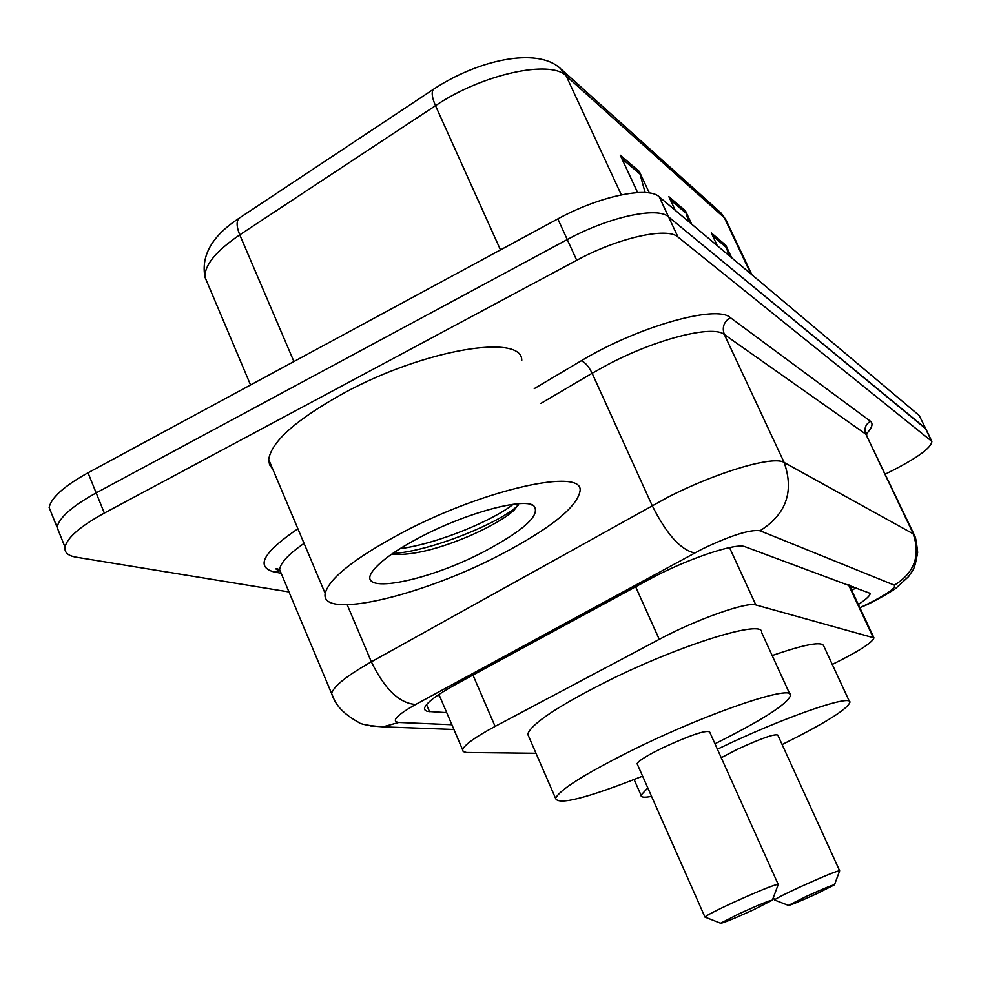 <?xml version="1.0" encoding="UTF-8"?>
<svg xmlns="http://www.w3.org/2000/svg" width="981" height="981" viewBox="0 0 981 981"><rect width="100%" height="100%" fill="white"/><g stroke="black" fill="none" stroke-linecap="round" stroke-linejoin="round"><path stroke-width="1.47" d="M832.28 664.444C858.547 651.47 872.452 642.616 873.973 637.871L755.848 604.958C747.068 601.5 696.51 619.342 659.257 639.354L495.111 726.406C474.951 737.258 464.123 745.045 462.603 749.778L463.204 751.593L466.539 752.501L536.018 753.285M858.35 604.492C866.407 599.17 870.331 595.467 870.135 593.358L745.192 546.797C736.191 542.285 685.351 559.501 648.061 580.029L456.055 684.235C436.349 695.124 425.815 703.156 424.466 708.319L425.19 710.428L427.471 711.421L446.711 712.647M856.119 587.558L851.827 590.562M288.941 591.948L76.199 557.196C68.008 555.81 64.268 552.438 64.991 547.091C67.235 537.613 80.356 526.27 104.342 513.088L576.73 260.284C618.153 237.745 667.227 226.832 677.994 237.022L931.876 441.401C931.349 447.569 918.29 457.244 892.71 470.414L885.34 474.093M52.103 514.902L49.148 507.496C51.208 497.625 64.17 486.061 88.02 472.793L557.821 218.91C598.999 196.261 648.134 185.936 659.22 196.825L919.172 415.454L925.831 428.856L668.588 216.887L925.206 427.998L931.263 440.567M557.821 218.91L567.263 239.56C608.551 216.96 657.662 206.341 668.588 216.887C657.662 206.341 608.551 216.96 567.263 239.56L96.163 492.903L567.263 239.56L576.73 260.284M59.939 534.473L57.057 527.263C59.216 517.588 72.251 506.135 96.163 492.903C72.251 506.135 59.216 517.588 57.057 527.263L64.991 547.091M439.451 695.664L437.367 695.504M645.13 192.546L639.293 171.442L620.237 155.182L637.65 192.583M649.348 192.975L639.293 171.442M728.748 255.305L725.83 245.287L711.286 232.889L717.307 245.679M731.716 257.807L725.83 245.287M688.539 221.485L685.449 210.829L668.883 196.691L675.259 210.314M691.691 224.134L685.449 210.829M919.172 415.454L925.672 428.513M806.247 896.45C823.255 888.749 832.673 884.862 834.488 884.801L816.572 893.814C799.625 901.478 790.257 905.34 788.442 905.402L806.247 896.45M774.855 900.117L774.487 899.969C776.045 898.486 784.42 894.231 799.613 887.18C823.721 876.254 837.075 870.797 839.662 870.809L834.488 884.801M839.601 870.674L777.823 735.1C774.61 733.665 761.121 738.411 737.344 749.312L721.231 757.712M717.405 749.202L718.055 748.895C782.863 717.626 852.342 693.53 849.865 702.421C847.093 709.435 824.518 723.475 782.127 744.542M772.194 655.566C805.094 644.198 822.299 641.047 823.782 646.123L849.448 701.501M651.543 796.364C644.247 797.774 640.74 797.381 641.022 795.174L647.816 787.927M739.882 913.409C759.564 904.494 770.392 900.08 772.366 900.178L752.93 910.074C733.334 918.952 722.543 923.329 720.581 923.219L739.882 913.409M705.511 917.296L704.947 917.051C706.798 915.285 715.872 910.601 732.145 903.023C760.054 890.38 775.419 884.188 778.252 884.47L772.403 900.092M778.154 884.237L709.643 731.961C706.026 729.852 690.465 735.088 662.984 747.694C647.068 755.493 638.447 760.827 637.098 763.696L637.38 764.346M642.604 776.143C587.104 798.129 558.091 805.536 555.577 798.362C559.943 789.276 587.57 772.219 638.459 747.154C712.77 710.967 794.254 683.941 790.527 695.578C787.056 704.309 761.869 720.373 714.953 743.77M529.017 737.148L527.717 734.168C531.432 723.684 558.483 705.768 608.882 680.422C682.506 643.879 764.407 618.937 761.624 632.524L789.828 694.058M403.51 531.96C485.387 488.857 583.585 467.545 580.09 490.868C577.073 507.336 549.961 528.918 498.765 555.602C420.628 596.301 319.843 620.078 325.177 593.48C329.027 578.263 355.147 557.748 403.51 531.96M272.743 469.114L269.579 464.835L268.708 459.549C271.308 441.622 296.311 419.5 343.718 393.173C424 349.273 523.131 333.013 521.757 360.665M392.658 554.351C412.498 555.54 438.715 549.152 471.285 535.185C491.248 526.196 505.46 517.919 513.921 510.316L518.851 503.719M483.621 551.837C424.896 582.702 352.363 595.957 373.528 570.071C381.364 560.335 397.391 549.127 421.609 536.448C466.833 512.793 523.351 497.625 533.689 505.656C541.144 514.706 524.467 530.108 483.621 551.837M392.535 553.578C431.039 551.31 499.991 522.689 517.367 506L518.189 505.227M399.905 548.735C438.568 543.572 493.835 520.004 513.173 504.295M849.693 586L850.601 585.522M848.491 584.75L872.918 636.951M472.952 675.063L495.111 726.406M635.639 586.773L659.257 639.354M729.521 547.594L755.848 604.958M859.859 607.717L866.53 604.578C886.959 594.327 896.242 587.852 894.365 585.167L760.03 530.758C750.244 529.274 731.041 535.332 702.408 548.931L415.65 704.481C396.557 715.308 390.929 721.305 398.752 722.457L451.873 724.726M333.148 697.577L331.553 693.763C333.27 686.528 346.538 675.884 371.345 661.819L667.791 497.257C717.344 471.873 773.837 455.343 784.162 462.492L913.961 534.253C915.224 537.723 915.653 535.099 917.664 552.364C914.022 572.941 912.735 569.336 908.614 576.57L895.763 588.367C894.059 589.826 880.104 598.385 867.278 604.603L860.472 607.435M534.265 388.599L581.193 360.812C637.662 326.673 716.535 304.417 730.293 317.586L870.454 421.241C865.45 424.405 863.918 428.722 865.867 434.191L912.87 532.977C920.828 555.271 914.66 572.671 894.365 585.167M760.03 530.758C786.235 514.265 794.279 491.506 784.162 462.492L724.334 334.484C712.844 324.674 656.068 338.96 607.435 364.773L592.132 373.258L652.169 505.546C666.54 534.191 680.704 549.985 694.683 552.953M870.454 421.241C873.433 423.645 872.097 427.839 866.431 433.835M913.679 533.664L865.867 434.191L724.334 334.484C721.869 327.409 723.855 321.78 730.293 317.586M280.456 573.125L274.337 572.021C255.121 566.993 262.969 552.573 297.881 528.759M677.994 237.022L659.22 196.825M104.342 513.088L88.02 472.793M415.65 704.481C399.377 703.328 384.601 689.116 371.345 661.819L347.225 604.823M581.193 360.812C584.995 362.112 588.637 366.256 592.132 373.258L540.899 403.399M304.049 543.388C288.34 554.351 280.21 563.131 279.646 569.728L281.67 574.572M280.125 570.881L279.977 570.868C276.237 569.556 275.109 568.772 276.605 568.539L279.646 569.728L334.214 699.735C338.2 708 346.281 715.517 358.47 722.261C360.285 724.211 368.476 725.744 383.031 726.835L370.634 725.952M279.683 570.844L274.337 572.021M398.752 722.457L383.031 726.835L453.909 729.484M851.962 590.476L850.883 588.342M426.527 704.603L429.543 711.679M240.431 217.341L238.923 218.346C236.274 221.461 236.556 226.954 239.756 234.851C216.016 251.05 204.428 265.164 204.98 277.194L207.788 283.828M434.644 88.498L433.381 89.332C431.297 92.128 431.996 97.585 435.503 105.678L239.756 234.851L293.92 361.535M250.547 384.969L204.98 277.194C200.897 255.452 212.215 235.845 238.923 218.346L433.381 89.332C477.146 60.356 536.632 46.561 560.433 68.498L566.172 75.929C550.611 59.24 481.708 74.311 435.503 105.678L500.482 249.897M751.9 274.778L726.381 220.75L719.698 211.786L561.868 69.786M750.882 273.92L724.383 217.794L566.172 75.929L621.329 194.839M670.354 199.842L686.418 213.502M712.684 235.845L726.749 247.813M621.819 158.554L640.323 174.299M850.809 588.392L853.544 586.613M849.239 585.032L873.752 637.405M438.924 694.45L462.603 749.778M866.284 432.462L866.787 435.11M931.717 441.058L925.831 428.856M720.986 212.951L725.793 219.499M49.148 507.496L57.057 527.263M641.022 795.174L634.106 779.527M774.487 899.969L773.371 897.492M788.442 905.402L774.487 899.982M555.577 798.362L527.717 734.168M704.947 917.051L637.098 763.696M720.581 923.219L704.934 917.076M529.372 504.111L533.689 505.656M325.177 593.48L268.708 459.549M513.921 510.316L517.367 506"/></g></svg>
